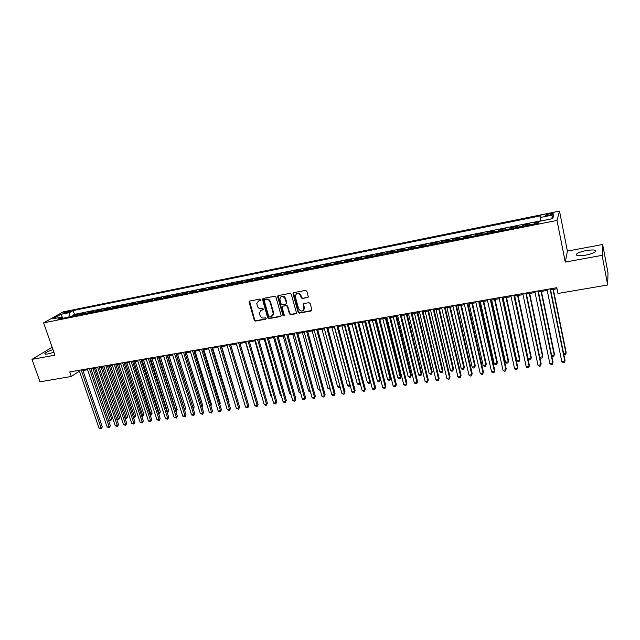 <?xml version="1.0" encoding="UTF-8"?>
<svg xmlns="http://www.w3.org/2000/svg" width="640" height="640" viewBox="0 0 640 640"><rect width="100%" height="100%" fill="white"/><g stroke="black" fill="none" stroke-linecap="round" stroke-linejoin="round"><path stroke-width="0.96" d="M260.848 299.656L259.968 299.072L249.752 301.024L249.088 302.208L254.304 320.232L255.552 321.048L265.736 319.208L266.208 318.384L265.336 317.8L264.008 318.04C262.088 318.192 260.76 317.312 260.016 315.4L259.448 312.832L261.736 310.12L263.568 309.264L262.656 308.464L261.336 308.712C259.408 308.864 258.072 307.984 257.328 306.064L256.76 303.424L259.048 300.744L260.376 300.488L260.848 299.656M586.24 250.56C581.536 251.496 578.344 252.624 576.664 253.96C575.496 255.824 578.504 256.224 585.696 255.152C590.424 254.216 593.64 253.088 595.336 251.752C596.464 249.864 593.432 249.464 586.24 250.56M52.968 349.656C48.856 350.944 46.184 352.184 44.96 353.368C44.416 354.176 45.448 354.36 48.048 353.92L53.888 352.272M549.592 213.688L545.632 215.048C545.152 215.68 546.312 215.752 549.104 215.264L553.072 213.904C553.544 213.272 552.384 213.2 549.592 213.688M307.528 297.664L308.264 296.512L306.824 291.224L305.536 290.376L293.728 292.632L292.984 293.696L298.112 312.264L299.384 313.104L311.152 310.968L311.896 309.824L310.176 303.496L308.888 302.656L303.832 303.592L303.088 304.696L304.024 308.176C302.976 311.776 301.184 312.008 298.64 308.88L295.208 296.36C296.32 292.816 298.128 292.608 300.624 295.736L301.176 297.768L302.464 298.608L308.144 297.24M565.272 262.064L602.096 255.344L607.664 284.984L608 272.96L602.672 244.504L567.392 251.088L559.504 211.112L557 220.432L565.272 262.064L567.392 251.088M52.128 347.248L32 359.368L54.904 355.184L43.608 322.864L557 220.432M32 359.368L40 381.816L71.32 376.472L79.44 371.128M607.664 284.984L557.952 293.464L556.784 287.704L69.744 371.928L71.32 376.472M275.944 297.096L274.68 296.264L263.184 298.456L262.464 299.336L267.688 317.792L268.944 318.624L280.4 316.544L281.128 315.584L275.944 297.096M278.352 295.568L290 293.344L291.28 294.176L296.376 312.576L295.672 313.776L290.688 314.68L289.424 313.848L287.352 306.432L286.08 305.592L282.792 306.208L282.056 307.184L284.28 315.248L282.888 315.352L277.656 296.776L278.352 295.568M538.824 222L534.456 222.872L534.672 223.928M534.064 224.048L529.288 224.768L529.648 223.832L522.472 225.272L522.688 226.32M522.024 226.456L517.304 227.168L517.712 226.224L510.6 227.648L510.824 228.696M510.096 228.84L505.432 229.536L505.888 228.592L498.848 230.008L499.072 231.04M498.28 231.2L493.672 231.888L494.176 230.944L487.2 232.336L487.424 233.368M486.584 233.536L482.024 234.216L482.576 233.264L475.664 234.648L475.896 235.68M474.992 235.856L470.488 236.528L471.08 235.568L464.24 236.936L464.464 237.96M463.512 238.152L459.056 238.816L459.696 237.848L452.912 239.208L453.144 240.224M452.144 240.424L447.736 241.08L448.416 240.112L441.696 241.456L441.936 242.464M440.872 242.68L436.52 243.32L437.24 242.344L430.584 243.68L430.824 244.688M429.712 244.912L425.4 245.544L426.168 244.568L419.576 245.888L419.808 246.888M418.648 247.12L414.392 247.744L415.192 246.768L408.664 248.072L408.904 249.072M407.688 249.312L403.48 249.928L404.32 248.944L397.848 250.24L398.088 251.232M396.832 251.48L392.664 252.088L393.552 251.104L387.136 252.384L387.376 253.368M386.072 253.632L381.952 254.232L382.872 253.24L376.512 254.512L376.76 255.496M375.408 255.768L371.336 256.36L372.296 255.36L365.992 256.624L366.24 257.6M364.84 257.88L360.808 258.464L361.808 257.456L355.56 258.712L355.808 259.68M354.368 259.968L350.384 260.544L351.416 259.544L345.224 260.784L345.48 261.744M343.984 262.048L340.048 262.616L341.12 261.608L334.976 262.832L335.232 263.792M333.696 264.104L329.8 264.664L330.904 263.648L324.824 264.872L325.08 265.824M323.504 266.136L319.648 266.696L320.784 265.68L314.76 266.888L315.016 267.84M313.4 268.16L309.584 268.704L310.76 267.688L304.784 268.888L305.04 269.832M303.376 270.16L299.608 270.704L300.816 269.68L294.888 270.864L295.144 271.808M293.448 272.144L289.72 272.68L290.952 271.656L285.08 272.832L285.344 273.768M283.608 274.112L279.912 274.64L281.184 273.608L275.36 274.776L275.624 275.712M273.848 276.064L270.192 276.584L271.496 275.552L265.72 276.712L265.984 277.64M264.168 278L260.56 278.512L261.888 277.48L256.168 278.624L256.432 279.544M254.576 279.92L251.008 280.424L252.368 279.384L246.688 280.52L246.96 281.44M245.072 281.816L241.536 282.32L242.928 281.28L237.296 282.4L237.568 283.32M235.64 283.704L232.144 284.192L233.56 283.152L227.984 284.272L228.248 285.184M226.288 285.576L222.832 286.056L224.28 285.016L218.744 286.12L219.016 287.024M217.024 287.424L213.6 287.904L215.072 286.856L209.584 287.952L209.856 288.856M207.824 289.264L204.44 289.736L205.944 288.688L200.504 289.776L200.776 290.672M198.712 291.088L195.36 291.552L196.888 290.496L191.496 291.584L191.768 292.472M189.672 292.896L186.352 293.352L187.912 292.296L182.56 293.368L182.832 294.256M180.704 294.688L177.424 295.136L179.008 294.08L173.696 295.144L173.976 296.032M171.816 296.464L168.568 296.912L170.176 295.848L164.912 296.904L165.184 297.784M163 298.224L159.784 298.664L161.416 297.608L156.192 298.648L156.472 299.528M154.256 299.976L151.072 300.408L152.728 299.344L147.552 300.384L147.824 301.256M145.576 301.704L142.432 302.136L144.112 301.072L138.976 302.104L139.256 302.968M136.976 303.424L133.856 303.848L135.56 302.784L130.472 303.808L130.744 304.672M128.44 305.136L125.36 305.552L127.088 304.48L122.032 305.496L122.312 306.36M119.976 306.824L116.928 307.24L118.672 306.168L113.656 307.176L113.944 308.032M111.576 308.504L108.56 308.912L110.328 307.84L105.352 308.84L105.64 309.688M103.248 310.168L100.256 310.568L102.056 309.496L97.12 310.488L97.4 311.336M94.984 311.824L92.024 312.216L93.84 311.144L88.944 312.128L89.232 312.968M86.784 313.456L83.856 313.848L85.696 312.776L80.832 313.752L78.656 315.088M81.12 314.592L80.832 313.752M249.2 301.384L249.368 301.976M64.208 313.288L70.424 311.256L67.4 311.488L62.952 313.16L64.208 313.288M559.504 211.112L63.272 311.848L43.608 322.864M540.768 221.008L540.4 217.488L541.008 215.752L73.192 310.552L69.608 312.592L68.864 317.04M540.4 217.488L553.856 214.768L552.744 218.608L539.048 221.352L538.408 223.176L57.92 319.232L61.656 317.104L52.76 318.888L60.808 314.368L69.608 312.592M540.752 220.824L74.496 314.376L72.792 315.36L77.608 314.392L75.416 315.728M87.12 313.2L88.944 312.128M95.312 311.56L97.12 310.488M103.568 309.912L105.352 308.84M111.896 308.24L113.656 307.176M120.288 306.568L122.032 305.496M128.752 304.872L130.472 303.808M137.28 303.168L138.976 302.104M145.88 301.448L147.552 300.384M154.552 299.712L156.192 298.648M163.288 297.968L164.912 296.904M172.104 296.2L173.696 295.144M180.992 294.424L182.56 293.368M189.952 292.632L191.496 291.584M198.984 290.824L200.504 289.776M208.096 289.008L209.584 287.952M217.28 287.168L218.744 286.12M226.544 285.312L227.984 284.272M235.888 283.448L237.296 282.4M245.312 281.56L246.688 280.52M254.816 279.664L256.168 278.624M264.4 277.744L265.72 276.712M274.072 275.808L275.36 274.776M283.824 273.856L285.08 272.832M293.664 271.888L294.888 270.864M303.592 269.904L304.784 268.888M313.6 267.904L314.76 266.888M323.696 265.88L324.824 264.872M333.888 263.848L334.976 262.832M344.168 261.792L345.224 260.784M354.544 259.712L355.56 258.712M365.008 257.624L365.992 256.624M375.568 255.512L376.512 254.512M386.224 253.376L387.136 252.384M396.976 251.232L397.848 250.24M407.832 249.056L408.664 248.072M418.784 246.864L419.576 245.888M429.832 244.656L430.584 243.68M440.992 242.424L441.696 241.456M452.248 240.176L452.912 239.208M463.616 237.904L464.24 236.936M475.088 235.608L475.664 234.648M486.672 233.288L487.2 232.336M498.36 230.952L498.848 230.008M510.168 228.592L510.6 227.648M522.08 226.208L522.472 225.272M534.112 223.8L534.456 222.872M602.096 255.344L602.672 244.504M82.944 370.528L87.584 369.728M91.088 369.12L95.784 368.312M99.288 367.704L104.048 366.88M107.56 366.28L112.384 365.448M115.888 364.84L120.784 364M124.296 363.392L129.256 362.536M132.76 361.928L137.792 361.064M141.296 360.456L146.4 359.576M149.904 358.976L155.072 358.08M158.584 357.472L163.824 356.576M167.336 355.968L172.648 355.048M176.16 354.448L181.544 353.52M185.048 352.912L190.512 351.968M194.016 351.36L199.552 350.408M203.064 349.8L208.672 348.832M212.184 348.232L217.872 347.248M221.376 346.64L227.144 345.648M230.648 345.04L236.496 344.032M240 343.432L245.928 342.408M249.44 341.8L255.44 340.768M258.952 340.16L265.04 339.112M268.544 338.504L274.72 337.44M278.224 336.84L284.48 335.76M287.984 335.152L294.328 334.056M297.832 333.456L304.264 332.344M307.76 331.744L314.288 330.616M317.784 330.016L324.4 328.872M327.888 328.272L334.6 327.112M338.088 326.512L344.888 325.336M348.376 324.736L355.272 323.544M358.76 322.944L365.752 321.736M369.232 321.136L376.32 319.912M379.8 319.312L386.992 318.072M390.464 317.472L397.752 316.216M401.232 315.616L408.616 314.344M412.088 313.744L419.584 312.448M423.048 311.856L430.648 310.544M434.112 309.944L441.816 308.616M445.272 308.016L453.088 306.672M456.544 306.072L464.472 304.712M467.92 304.112L475.952 302.728M479.4 302.136L487.552 300.728M490.984 300.136L499.256 298.704M502.688 298.112L511.072 296.672M514.496 296.08L523 294.608M526.424 294.024L535.048 292.536M538.464 291.944L547.208 290.432M550.616 289.848L556.992 288.744M78.696 370.384L78.976 371.208M73.08 316.2L72.792 315.36M74.496 314.376L73.192 310.552M63.128 318.192L61.656 317.104M273.608 314.296L273.232 312.952M304.088 308.112L304.328 308.968M62.84 317.984L60.808 314.368M553.856 214.768L551.192 218.92M260.808 300.16L257.968 301.192M260.608 310.592L263.504 309.528M249.584 301.072L254.688 319.896L255.928 320.72L266.184 318.848M262.992 298.52L268.056 317.464L269.304 318.288L281 316.128M264.656 299.672L264.184 300.512L268.728 316.448L269.608 317.024L271.008 316.768L273.328 313.832L270.096 302.064C269.352 300.128 268.008 299.248 266.064 299.408L264.592 299.688M272.576 315.912L273.688 313.504L273.56 312.656L273.192 312.984M265.032 299.36L266.432 299.096C268.376 298.928 269.72 299.816 270.464 301.744L273.56 312.656M282.544 306.288L286.432 305.272L287.704 306.104L289.768 313.512L291.032 314.344L296.296 313.344M278.136 295.64L283.24 315.024L284.232 315.576M285.192 298.704C282.864 295.656 281.072 295.776 279.824 299.088L281.12 303.952L282.392 304.784L285.68 304.168L286.416 303.16L285.192 298.704L285.544 298.392C284.368 296.072 282.8 295.568 280.832 296.88M286.28 303.768L286.384 302.968M285.544 298.392L286.736 302.648M296.168 293.936C298.168 292.576 299.76 293.064 300.96 295.424L301.52 297.456L302.8 298.296L307.856 297.344M303.496 310.288L303.96 307.904M303.544 303.696L304.296 307.576M293.48 292.72L298.448 311.936L299.72 312.768L311.792 310.52M111.648 419.096L110.632 420.976L108.528 420.36L110.496 420.056L111.648 419.096L94.488 368.536M110.632 420.976L93.064 368.776M81.184 369.952L101.072 427.848L99.056 428.136L79.16 370.296M82.664 369.696L102.264 426.856L101.072 427.848L101.216 428.776L99.056 428.136M102.264 426.856L101.216 428.776M116.68 419.152L118.48 418.888L119.616 417.928L102.504 367.152M119.616 417.928L118.6 419.808L101.104 367.392M118.6 419.808L116.736 419.32M124.888 417.944L126.52 417.704L127.648 416.752L110.584 365.76M127.648 416.752L126.632 418.64L109.2 365.992M126.632 418.64L125.008 418.288M133.168 416.736L134.632 416.52L135.744 415.56L118.736 364.352M135.744 415.56L134.728 417.456L117.36 364.584M134.728 417.456L133.336 417.24M141.512 415.512L143.896 414.368L126.944 362.936M143.896 414.368L142.888 416.264L125.584 363.168M142.888 416.264L141.744 416.192M89.344 368.536L109.168 426.688L107.136 426.976L87.296 368.896M90.8 368.288L110.352 425.696L109.168 426.688L109.304 427.616L107.136 426.976M110.352 425.696L109.304 427.616M97.56 367.12L117.328 425.52L115.28 425.808L95.496 367.472M99.008 366.864L118.496 424.528L117.328 425.52L117.448 426.456L115.28 425.808M118.496 424.528L117.448 426.456M105.848 365.688L125.552 424.336L123.488 424.632L103.768 366.048M107.272 365.44L126.704 423.344L125.552 424.336L125.664 425.28L123.488 424.632M126.704 423.344L125.664 425.28M114.192 364.24L133.84 423.152L131.76 423.448L112.104 364.6M115.608 364L134.976 422.152L133.84 423.152L133.944 424.096L131.76 423.448M134.976 422.152L133.944 424.096M149.928 414.28L152.112 413.16L135.216 361.504M152.112 413.16L151.112 415.064L133.872 361.736M151.112 415.064L150.208 415.136M122.616 362.784L142.192 421.952L140.096 422.256L120.504 363.152M124.008 362.544L143.312 420.96L142.192 421.952L142.288 422.904L140.096 422.256M143.312 420.96L142.288 422.904M158.408 413.04L160.4 411.944L143.56 360.072M160.4 411.944L159.4 413.856L142.232 360.296M159.4 413.856L158.704 413.952M131.104 361.32L150.608 420.744L148.504 421.048L128.976 361.688M132.48 361.08L151.72 419.752L150.608 420.744L150.696 421.704L148.504 421.048M151.72 419.752L150.696 421.704M166.952 411.784L168.744 410.72L151.96 358.616M168.744 410.72L167.752 412.632L150.656 358.848M167.752 412.632L167.248 412.712M139.656 359.84L159.096 419.528L156.968 419.832L137.512 360.208M141.024 359.6L160.192 418.528L159.096 419.528L159.168 420.496L156.968 419.832M160.192 418.528L159.168 420.496M175.568 410.528L177.16 409.48L160.432 357.16M177.16 409.48L176.168 411.408L159.144 357.376M148.28 358.344L167.656 418.304L165.512 418.608L146.12 358.72M149.632 358.112L168.728 417.304L167.656 418.304L167.72 419.272L165.512 418.608M168.728 417.304L167.72 419.272M184.248 409.256L185.632 408.24L168.976 355.68M185.632 408.24L184.656 410.168L167.704 355.904M193.008 407.968L194.184 406.984L177.584 354.2M193.192 408.568L176.328 354.416M194.184 406.984L193.28 408.84M201.832 406.664L202.792 405.72L186.264 352.704M202.792 405.72L202.064 407.424M210.688 405.232L211.48 404.44L195.016 351.192M211.48 404.44L210.912 405.96M219.616 403.776L220.232 403.16L203.84 349.672M220.232 403.16L219.792 404.344M228.624 402.312L229.056 401.864L212.728 348.136M229.056 401.864L228.744 402.704M237.696 400.816L221.696 346.592M237.944 400.56L237.768 401.048M246.848 399.312L230.736 345.032M236.432 344.048L252.864 399.208M245.624 342.464L262.216 397.832M254.888 340.864L271.104 396.536L271.648 396.456M271.8 396.976L271.104 396.536M264.232 339.248L280.368 395.176L281.16 395.064M281.384 395.824L280.368 395.176M156.976 356.84L176.28 417.064L174.12 417.376L154.8 357.216M158.312 356.608L177.344 416.064L176.28 417.064L176.328 418.04L174.12 417.376M177.344 416.064L176.328 418.04M165.744 355.328L184.976 415.816L182.792 416.128L163.552 355.704M167.056 355.096L186.016 414.816L184.976 415.816L185.016 416.8L182.792 416.128M186.016 414.816L185.016 416.8M174.584 353.8L193.744 414.56L191.544 414.88L172.368 354.184M175.88 353.576L194.768 413.56L193.744 414.56L193.768 415.552L191.544 414.88M194.768 413.56L193.768 415.552M183.504 352.256L202.576 413.296L200.36 413.616L181.264 352.64M184.776 352.032L203.584 412.296L202.576 413.296L202.592 414.288L200.36 413.616M203.584 412.296L202.592 414.288M192.488 350.704L211.488 412.016L209.256 412.336L190.232 351.088M193.744 350.48L212.48 411.016L211.488 412.016L211.488 413.016L209.256 412.336M212.48 411.016L211.488 413.016M201.552 349.136L220.472 410.728L218.216 411.056L199.28 349.528M202.792 348.92L221.44 409.728L220.472 410.728L220.456 411.736L218.216 411.056M221.44 409.728L220.456 411.736M210.696 347.552L229.528 409.432L227.256 409.76L208.4 347.952M211.912 347.344L230.48 408.424L229.528 409.432L229.504 410.44L227.256 409.76M230.48 408.424L229.504 410.44M219.912 345.96L238.656 408.12L236.368 408.448L217.6 346.36M221.112 345.752L239.592 407.12L238.656 408.12L238.624 409.144L236.368 408.448M239.592 407.12L238.624 409.144M229.208 344.352L247.864 406.8L245.56 407.136L226.872 344.752M230.384 344.144L248.784 405.792L247.816 407.824L245.56 407.136M248.784 405.792L247.816 407.824M238.584 342.728L257.152 405.472L254.824 405.808L236.232 343.136M239.736 342.528L258.048 404.464L257.088 406.504L254.824 405.808M258.048 404.464L257.088 406.504M248.032 341.096L266.52 404.128L264.168 404.464L245.664 341.504M249.168 340.896L267.392 403.12L266.44 405.168L265.496 405.296L264.168 404.464M267.392 403.12L266.44 405.168M257.568 339.448L275.96 402.776L273.592 403.112L255.176 339.856M258.688 339.256L276.816 401.768L275.864 403.816L274.92 403.952L273.592 403.112M276.816 401.768L275.864 403.816M273.656 337.624L289.704 393.808L290.76 393.656M291.04 394.632L289.704 393.808M283.16 335.984L299.128 392.432L300.432 392.24M300.712 393.224L299.128 392.432M292.752 334.328L308.624 391.04L310.192 390.808M310.464 391.8L308.624 391.04M302.416 332.664L318.2 389.64L320.032 389.368M320.304 390.36L318.2 389.64M267.192 337.784L285.48 401.408L283.096 401.752L264.776 338.2M268.28 337.592L286.32 400.4L285.376 402.456L284.424 402.592L283.096 401.752M286.32 400.4L285.376 402.456M276.888 336.104L295.08 400.032L292.672 400.376L274.456 336.528M277.96 335.92L295.896 399.024L294.96 401.088L294 401.224L292.672 400.376M295.896 399.024L294.96 401.088M286.672 334.416L304.768 398.648L302.336 398.992L284.224 334.84M277.944 296.52L277.944 295.76M287.72 334.232L305.56 397.632L304.632 399.704L303.664 399.848L302.336 398.992M305.56 397.632L304.632 399.704M296.544 332.704L314.536 397.248L312.088 397.6L294.072 333.136M297.568 332.528L315.312 396.232L314.384 398.312L313.408 398.456L312.088 397.6M315.312 396.232L314.384 398.312M312.168 330.984L327.856 388.224L329.96 387.912M330.208 388.808L329.144 389.072L327.856 388.224M306.504 330.984L324.392 395.832L321.92 396.184L304.008 331.416M307.504 330.808L325.136 394.816L324.224 396.904L323.24 397.048L321.92 396.184M325.136 394.816L324.224 396.904M322 329.288L337.6 386.792L339.976 386.448M340.152 387.096L338.888 387.648L337.6 386.792M340.016 386.608L339.864 387.504M316.552 329.248L334.328 394.408L331.832 394.768L314.032 329.68M317.528 329.08L335.056 393.392L334.144 395.488L333.152 395.632L331.832 394.768M335.056 393.392L334.144 395.488M331.92 327.576L347.424 385.36L349.888 384.992L334.408 327.144M350.136 385.2L349.688 386.072L348.704 386.216L347.424 385.36M349.688 386.072L350.032 384.792M326.688 327.496L344.352 392.968L341.84 393.336L324.144 327.936M327.64 327.328L345.056 391.96L344.152 394.056L343.152 394.2L341.84 393.336M345.056 391.96L344.152 394.056M341.92 325.848L357.328 383.904L359.816 383.544L344.44 325.416M360.216 383.28L359.6 384.624L358.608 384.768L357.328 383.904M359.6 384.624L360.152 383.048M336.912 325.728L354.464 391.52L351.928 391.888L334.344 326.168M337.84 325.568L355.144 390.504L354.248 392.616L353.24 392.76L351.928 391.888M355.144 390.504L354.248 392.616M352.016 324.104L367.32 382.44L369.832 382.072L354.552 323.672M370.376 381.328L369.6 383.168L368.6 383.312L367.32 382.44M369.6 383.168L370.36 381.256M347.224 323.944L364.664 390.064L362.104 390.424L344.64 324.392M348.128 323.784L365.32 389.04L364.432 391.16L363.416 391.312L362.104 390.424M365.32 389.04L364.432 391.16M362.192 322.352L377.4 380.968L379.928 380.592L380.536 379.624L365.592 321.768M380.536 379.624L379.688 381.696L379.928 380.592L364.752 321.912M379.688 381.696L378.672 381.84L377.4 380.968M357.632 322.144L374.952 388.584L372.368 388.952L355.024 322.592M358.512 321.992L375.584 387.568L374.712 389.696L373.68 389.84L372.368 388.952M375.584 387.568L374.712 389.696M372.464 320.576L387.56 379.48L390.12 379.104L390.704 378.128L375.856 319.992M390.704 378.128L389.856 380.208L390.12 379.104L375.048 320.136M389.856 380.208L388.832 380.36L387.56 379.48M368.136 320.328L385.336 387.096L382.728 387.472L365.504 320.784M368.984 320.176L385.944 386.08L385.072 388.216L384.032 388.36L382.728 387.472M385.944 386.08L385.072 388.216M382.824 318.792L397.816 377.976L400.392 377.6L400.952 376.624L386.216 318.208M400.952 376.624L400.112 378.712L400.392 377.6L385.432 318.344M400.112 378.712L399.088 378.864L397.816 377.976M378.736 318.496L395.808 385.592L393.184 385.976L376.08 318.952M379.56 318.352L396.392 384.576L395.528 386.72L394.48 386.872L393.184 385.976M396.392 384.576L395.528 386.72M393.28 316.992L408.16 376.464L410.76 376.08L411.296 375.104L396.664 316.408M411.296 375.104L410.464 377.2L410.76 376.08L395.904 316.536M410.464 377.2L409.424 377.352L408.16 376.464M389.432 316.64L406.376 384.08L403.72 384.464L386.744 317.104M390.224 316.504L406.936 383.064L406.08 385.208L405.016 385.36L403.72 384.464M406.936 383.064L406.08 385.208M403.824 315.168L418.592 374.936L421.216 374.552L421.728 373.576L407.208 314.584M421.728 373.576L420.904 375.672L421.216 374.552L406.472 314.712M420.904 375.672L419.856 375.832L418.592 374.936M400.224 314.776L417.032 382.552L414.36 382.936L397.512 315.248M400.984 314.64L417.568 381.536L416.72 383.688L415.656 383.84L414.36 382.936M417.568 381.536L416.72 383.688M414.464 313.336L429.12 373.392L431.76 373.008L432.248 372.032L417.84 312.752M432.248 372.032L431.432 374.136L431.76 373.008L417.136 312.872M431.432 374.136L430.376 374.296L429.12 373.392M411.112 312.896L427.792 381.008L425.096 381.4L408.376 313.368M411.848 312.768L428.296 379.992L427.464 382.152L426.384 382.312L425.096 381.4M428.296 379.992L427.464 382.152M425.2 311.48L439.736 371.84L442.408 371.448L442.864 370.472L428.576 310.904M442.864 370.472L442.056 372.584L442.408 371.448L427.896 311.016M442.056 372.584L440.992 372.744L439.736 371.84M422.104 310.992L438.648 379.456L435.928 379.848L419.344 311.472M422.816 310.872L439.128 378.432L438.296 380.608L437.208 380.76L435.928 379.848M439.128 378.432L438.296 380.608M436.032 309.616L450.448 370.272L453.144 369.872L453.576 368.896L439.408 309.032M453.576 368.896L452.776 371.024L453.144 369.872L438.76 309.144M452.776 371.024L451.704 371.176L450.448 370.272M433.2 309.072L449.6 377.88L446.856 378.28L430.416 309.552M433.872 308.96L450.048 376.864L449.232 379.048L448.136 379.2L446.856 378.28M450.048 376.864L449.232 379.048M446.968 307.728L461.256 368.688L463.976 368.288L464.376 367.312L450.336 307.144M464.376 367.312L463.592 369.44L463.976 368.288L449.712 307.256M463.592 369.44L462.504 369.6L461.256 368.688M444.392 307.136L460.656 376.296L457.88 376.696L441.584 307.624M445.04 307.024L461.08 375.28L460.272 377.464L459.16 377.624L457.88 376.696M461.08 375.28L460.272 377.464M457.992 305.824L472.16 367.088L474.904 366.688L475.28 365.712L461.36 305.248M475.28 365.712L474.504 367.848L474.904 366.688L460.768 305.344M474.504 367.848L473.408 368.008L472.16 367.088M455.696 305.184L471.808 374.704L469.008 375.104L452.856 305.672M456.312 305.08L472.2 373.68L471.408 375.88L470.288 376.04L469.008 375.104M472.2 373.68L471.408 375.88M469.128 303.904L483.168 365.48L485.928 365.072L486.28 364.096L472.488 303.328M483.168 365.48L484.408 366.408L485.512 366.24L485.928 365.072L471.928 303.424M467.104 303.208L483.064 373.088L480.24 373.488L464.24 303.704M467.688 303.112L483.432 372.064L482.64 374.272L481.512 374.432L480.24 373.488M480.36 301.968L494.264 363.848L497.056 363.44L497.376 362.464L483.72 301.384M494.264 363.848L495.504 364.784L496.616 364.624L497.056 363.44L483.184 301.48M478.616 301.216L494.432 371.456L491.576 371.864L475.728 301.72M479.168 301.12L494.76 370.44L493.984 372.648L492.848 372.816L491.576 371.864M491.704 300.008L505.472 362.208L508.288 361.8L508.576 360.824L495.048 299.432M505.472 362.208L506.704 363.152L507.832 362.984L508.288 361.8L494.552 299.52M490.24 299.208L505.896 369.816L503.016 370.224L487.32 299.712M490.76 299.12L506.2 368.792L505.432 371.016L504.28 371.176L503.016 370.224M503.144 298.04L516.776 360.552L519.616 360.136L519.88 359.16L506.488 297.456M516.776 360.552L518.008 361.496L519.144 361.336L519.616 360.136L506.024 297.536M501.976 297.176L517.472 368.152L514.568 368.568L499.032 297.688M502.464 297.096L517.744 367.136L516.984 369.36L515.824 369.528L514.568 368.568M514.696 296.04L528.184 358.888L531.056 358.464L531.288 357.488L518.032 295.472M528.184 358.888L529.408 359.832L530.56 359.664L531.056 358.464L517.6 295.544M513.824 295.128L529.152 366.48L526.224 366.896L510.848 295.648M514.28 295.048L529.392 365.456L528.648 367.696L527.48 367.864L526.224 366.896M539.768 357.192L542.592 356.776L542.8 355.8L529.688 293.456M539.784 357.264L540.92 358.152L542.08 357.984L542.592 356.776L529.288 293.528M525.784 293.064L540.944 364.792L537.984 365.216L522.784 293.584M526.2 292.992L541.16 363.768L540.416 366.016L539.24 366.184L537.984 365.216M551.656 355.448L554.24 355.072L554.416 354.088L541.448 291.432M551.736 355.824L552.536 356.456L553.704 356.288L554.24 355.072L541.08 291.488M537.864 290.976L552.848 363.08L549.864 363.512L534.832 291.496M538.248 290.904L553.032 362.064L552.304 364.32L551.112 364.488L549.864 363.512M563.656 353.688L566 353.344L566.136 352.368L553.32 289.384M563.792 354.376L565.44 354.576L566 353.344L552.992 289.44M550.056 288.864L564.872 361.36L561.856 361.792L547 289.392M550.4 288.808L565.016 360.336L564.296 362.6L563.096 362.776L561.856 361.792M78.984 314.824L75.752 315.472M67.736 312.464L67.4 311.488M69.392 311.848L69.152 311.128M576.952 255.432L576.664 253.96M45.216 354.096L44.96 353.368M545.728 215.528L545.632 215.048"/></g></svg>
